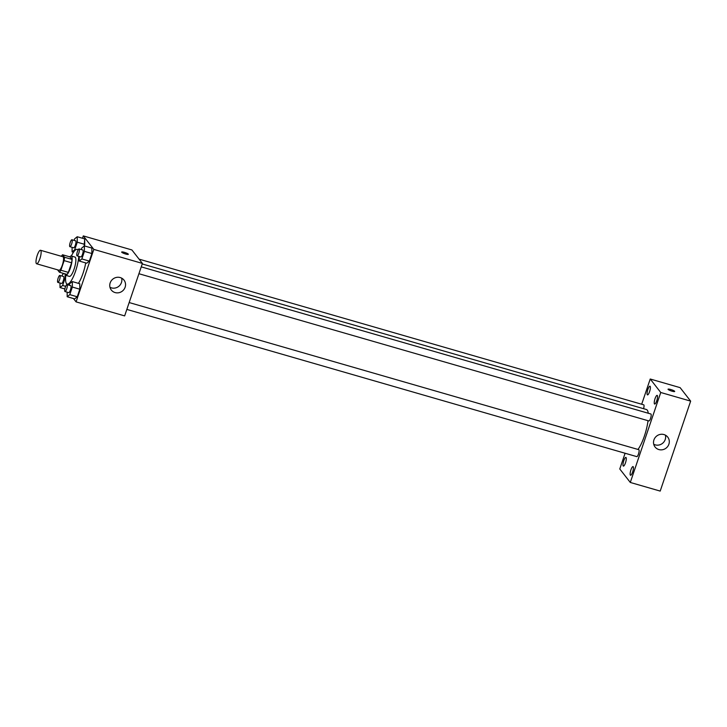 <?xml version="1.0" encoding="UTF-8"?>
<svg xmlns="http://www.w3.org/2000/svg" width="727" height="727" viewBox="0 0 727 727"><rect width="100%" height="100%" fill="white"/><g stroke="black" fill="none" stroke-linecap="round" stroke-linejoin="round"><path stroke-width="1.09" d="M36.35 263.583A7.034 1.763 106.1 0 1 37.059 255.931A7.034 1.763 106.1 0 1 40.521 250.27A7.034 1.763 106.1 0 1 40.258 257.512A7.034 1.763 106.1 0 1 36.623 263.783A7.034 1.763 106.1 0 1 36.35 263.583M40.521 250.27L62.94 256.74A7.034 1.763 106.1 0 1 62.686 263.983A7.034 1.763 106.1 0 1 59.041 270.253L36.623 263.783M62.567 254.768L70.037 256.922L71.973 259.394A9.542 2.39 106.1 0 1 71.6 262.774L68.347 272.389L60.868 270.235L64.121 260.62A9.542 2.39 106.1 0 0 64.494 257.24L62.567 254.768A9.542 2.39 106.1 0 0 61.395 256.295M57.533 269.817L59.423 272.234A9.542 2.39 106.1 0 0 60.868 270.235M68.347 272.389A9.542 2.39 106.1 0 1 66.893 274.388L59.423 272.234M64.867 273.806A10.042 2.517 -73.9 0 0 65.684 275.306A10.042 2.517 -73.9 0 0 70.882 266.355A10.042 2.517 -73.9 0 0 71.255 256.004A10.042 2.517 -73.9 0 0 69.765 256.849M71.255 256.004L74.99 257.085A10.042 2.517 106.1 0 1 74.617 267.436A10.042 2.517 106.1 0 1 69.419 276.387L65.684 275.306M71.6 262.774L64.121 260.62M71.973 259.394L64.494 257.24M78.77 256.358A18.084 4.526 106.1 0 1 74.063 275.124A18.084 4.526 106.1 0 1 67.193 284.103A18.084 4.526 106.1 0 1 66.493 283.603A18.084 4.526 106.1 0 1 65.803 275.342M71.373 256.04A18.084 4.526 106.1 0 1 77.216 249.37A18.084 4.526 106.1 0 1 78.034 250.033M85.704 262.91A18.084 4.526 106.1 0 1 78.407 283.348M72.073 247.325L72.1 251.887L74.699 249.779L77.262 242.209L84.741 244.363L84.159 246.089L84.705 238.892L77.226 236.738L74.636 238.838L74.109 240.383M79.234 256.495L79.261 261.048L86.731 263.21L89.33 261.102L91.893 253.532L91.866 248.061L84.387 245.899L81.787 248.007L81.27 249.552M73.463 298.552L76.062 301.869L93.828 249.397L83.296 235.912L82.505 238.256M67.157 292.172L67.184 296.734L74.654 298.897L77.253 296.789L79.816 289.219L79.779 283.748L72.309 281.585L69.71 283.694L69.183 285.238M76.062 301.869L124.644 315.9L142.41 263.419L131.887 249.943L83.296 235.912M142.41 263.419L93.828 249.397M115.102 292.572A8.033 7.652 -38 0 1 112.93 279.041A8.033 7.652 -38 0 1 124.026 289.364A8.033 7.652 -38 0 1 115.102 292.572M121.727 252.233A3.517 0.609 -161.3 0 1 121.673 252.051A3.517 0.609 -161.3 0 1 125.189 252.596A3.517 0.609 -161.3 0 1 128.334 254.305A3.517 0.609 -161.3 0 1 125.235 253.887A3.517 0.609 -161.3 0 1 121.727 252.233M121.673 252.051A3.517 0.609 -161.3 0 1 125.189 252.605A3.517 0.609 -161.3 0 1 128.325 254.305M121.645 278.168A8.033 7.652 -38 0 1 109.977 287.283M142.228 263.956L646.394 409.501A22.101 5.534 106.1 0 1 648.248 413.236M648.03 420.697A22.101 5.534 106.1 0 1 637.97 449.44M126.843 309.411L636.797 456.629A3.617 0.909 -73.9 0 0 638.579 453.721A3.617 0.909 -73.9 0 0 638.942 449.786A3.617 0.909 -73.9 0 0 638.806 449.686L129.161 302.55M139.066 259.139L643.731 404.83A3.617 0.909 106.1 0 1 643.559 408.683M141.238 266.864L650.883 413.999A3.617 0.909 106.1 0 1 650.756 417.725A3.617 0.909 106.1 0 1 648.875 420.942L138.921 273.725M625.093 453.257L619.777 468.979L630.3 482.455L660.752 392.489L650.229 379.012L641.687 404.239M647.312 394.752A4.516 1.127 -73.9 0 0 647.484 394.879A4.516 1.127 -73.9 0 0 649.829 390.853A4.516 1.127 -73.9 0 0 649.993 386.201A4.516 1.127 -73.9 0 0 647.766 389.836A4.516 1.127 -73.9 0 0 647.312 394.752M623.203 465.971A4.516 1.127 -73.9 0 0 623.375 466.098A4.516 1.127 -73.9 0 0 625.72 462.072A4.516 1.127 -73.9 0 0 625.883 457.419A4.516 1.127 -73.9 0 0 623.666 461.063A4.516 1.127 -73.9 0 0 623.203 465.971M630.364 475.14A4.516 1.127 -73.9 0 0 630.536 475.267A4.516 1.127 -73.9 0 0 632.872 471.241A4.516 1.127 -73.9 0 0 633.044 466.589A4.516 1.127 -73.9 0 0 630.818 470.224A4.516 1.127 -73.9 0 0 630.364 475.14M654.473 403.921A4.516 1.127 -73.9 0 0 654.645 404.039A4.516 1.127 -73.9 0 0 656.981 400.023A4.516 1.127 -73.9 0 0 657.144 395.37A4.516 1.127 -73.9 0 0 654.927 399.005A4.516 1.127 -73.9 0 0 654.473 403.921M630.3 482.455L660.198 491.088L690.65 401.122L680.127 387.645L650.229 379.012M690.65 401.122L660.752 392.489M668.104 389.39A3.517 0.609 -161.3 0 1 668.04 389.209A3.517 0.609 -161.3 0 1 671.566 389.763A3.517 0.609 -161.3 0 1 674.701 391.462A3.517 0.609 -161.3 0 1 671.603 391.053A3.517 0.609 -161.3 0 1 668.104 389.39M668.885 444.215A8.033 7.652 -38 0 1 655.072 447.005A8.033 7.652 -38 0 1 656.699 436.027A8.033 7.652 -38 0 1 668.885 444.215M665.414 435.155A8.033 7.652 -38 0 1 653.746 444.27M668.04 389.209A3.517 0.609 -161.3 0 1 671.566 389.763A3.517 0.609 -161.3 0 1 674.701 391.462M67.184 296.734L69.783 294.635L72.346 287.056L72.309 281.585M67.011 284.611L70.746 285.684A3.617 0.909 106.1 0 1 70.61 289.41A3.617 0.909 106.1 0 1 68.738 292.636L65.003 291.554A3.617 0.909 106.1 0 1 64.867 291.454A3.617 0.909 106.1 0 1 65.23 287.519A3.617 0.909 106.1 0 1 67.011 284.611A3.617 0.909 106.1 0 1 66.875 288.337A3.617 0.909 106.1 0 1 65.003 291.554M74.654 298.897L77.253 296.789L69.783 294.635M77.253 296.789L79.816 289.219L72.346 287.056M79.816 289.219L79.779 283.748M79.261 261.048L81.86 258.948L84.423 251.369L84.387 245.899M79.089 248.925L82.823 250.006A3.617 0.909 106.1 0 1 82.696 253.723A3.617 0.909 106.1 0 1 80.824 256.949L77.08 255.868A3.617 0.909 106.1 0 1 76.944 255.768A3.617 0.909 106.1 0 1 77.307 251.833A3.617 0.909 106.1 0 1 79.089 248.925A3.617 0.909 106.1 0 1 78.952 252.651A3.617 0.909 106.1 0 1 77.08 255.868M86.731 263.21L89.33 261.102L81.86 258.948M89.33 261.102L91.893 253.532L84.423 251.369M91.893 253.532L91.866 248.061M63.822 273.497L62.549 274.524L62.031 276.069M59.996 283.012L60.023 287.574L62.622 285.466L65.185 277.896L65.166 274.824M59.85 275.442L63.594 276.524A3.617 0.909 106.1 0 1 63.458 280.249A3.617 0.909 106.1 0 1 61.586 283.466L57.851 282.394A3.617 0.909 106.1 0 1 57.706 282.294A3.617 0.909 106.1 0 1 58.078 278.359A3.617 0.909 106.1 0 1 59.85 275.442A3.617 0.909 106.1 0 1 59.723 279.168A3.617 0.909 106.1 0 1 57.851 282.394M64.857 288.964L60.023 287.574M65.657 286.347L62.622 285.466M77.262 242.209L77.226 236.738M71.928 239.756L75.672 240.837A3.617 0.909 106.1 0 1 75.535 244.563A3.617 0.909 106.1 0 1 73.663 247.789L69.928 246.707A3.617 0.909 106.1 0 1 69.783 246.607A3.617 0.909 106.1 0 1 70.156 242.673A3.617 0.909 106.1 0 1 71.928 239.756A3.617 0.909 106.1 0 1 71.8 243.481A3.617 0.909 106.1 0 1 69.928 246.707M73.472 252.278L72.1 251.887M75.426 249.988L74.699 249.779M84.741 244.363L84.705 238.892M78.243 249.661L77.216 249.37M69.356 284.73L67.193 284.103"/></g></svg>

